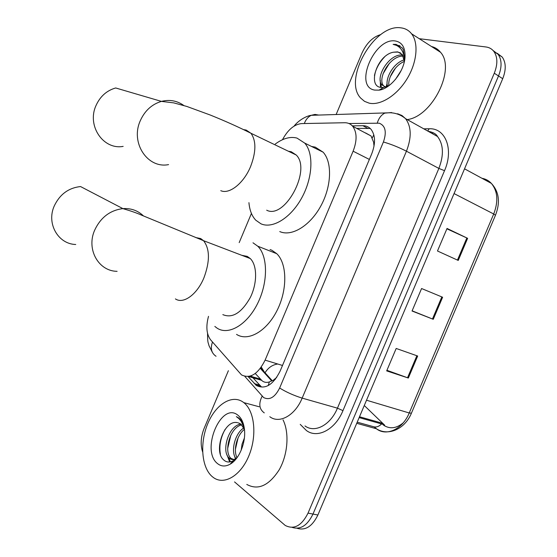 <?xml version="1.0" encoding="UTF-8"?>
<svg xmlns="http://www.w3.org/2000/svg" width="557" height="557" viewBox="0 0 557 557"><rect width="100%" height="100%" fill="white"/><g stroke="black" fill="none" stroke-linecap="round" stroke-linejoin="round"><path stroke-width="0.84" d="M255.259 373.51L262.243 380.918C264.38 382.457 266.761 382.791 269.393 381.907L275.29 379.394M208.513 316.334C205.784 326.493 206.501 334.353 210.664 339.916L241.522 374.917C250.197 379.052 258.058 374.13 265.104 360.135L353.117 151.198C357.197 140.545 357.044 132.232 352.665 126.265C350.583 123.87 347.93 122.7 344.713 122.735L301.518 123.591C294.214 124.385 287.865 129.76 282.476 139.716M374.353 144.005L371.032 135.957L365.601 132.949M276.655 377.521L273.835 379.735M373.684 142.884L374.026 146.164M251.43 213.442L239.183 242.615M248.408 376.908L256.415 385.507C265.216 389.747 273.125 384.929 280.136 371.059L371.644 154.038C375.669 143.539 375.467 135.309 371.046 129.342C368.901 126.892 366.172 125.68 362.865 125.708L352.316 125.875M202.609 451.859C200.304 444.646 200.812 436.806 204.134 428.354L228.384 370.697M419.247 38.691L485.955 46.969C489.276 47.401 491.928 48.912 493.913 51.495C497.686 57.023 497.812 64.264 494.289 73.218L308.035 513.115C301.629 525.808 294.033 529.923 285.233 525.446L234.546 481.916M336.115 114.568L361.98 53.061C366.617 43.049 372.891 36.887 380.786 34.576M497.255 53.305L502.261 57.099C506.055 62.621 506.202 69.82 502.713 78.704L317.887 515.009L312.978 514.069C307.373 525.557 300.418 529.992 292.112 527.382C300.418 529.992 307.373 525.557 312.978 514.069L498.515 75.968L312.978 514.069L308.035 513.115M493.084 50.513L498.104 54.308C501.885 59.836 502.024 67.056 498.515 75.968C502.024 67.056 501.885 59.836 498.104 54.308L493.084 50.513M356.598 128.34L370.224 128.479M261.512 386.962L252.962 377.806M251.938 376.643L251.179 375.787M403.198 422.86C396.737 428.215 390.485 429.175 384.427 425.736L382.972 424.692M446.881 228.816L467.615 238.319L447.041 228.454L437.482 250.998L458.237 260.432L467.615 238.319M417.673 356.027L396.187 348.459L386.676 370.892L408.337 378.036L417.673 356.027M386.927 370.308L408.337 378.036M442.613 297.243L421.579 288.526L412.048 311.015L433.255 319.3L442.613 297.243M412.131 310.827L433.255 319.3M317.887 515.009C312.31 526.435 305.361 530.856 297.048 528.273M364.271 405.51L384.664 425.172M243.242 402.203L243.806 402.627C254.514 410.774 257.264 435.302 249.049 455.382C240.972 475.567 224.262 485.53 213.477 477.586L211.987 476.409C201.342 467.038 199.733 442.537 207.845 423.473C215.817 404.291 232.06 394.05 243.242 402.203M283.026 419.846C289.452 432.678 287.927 454.477 279.224 469.76C268.913 485.697 258.1 490.585 246.779 484.43M241.717 424.866C229.95 427.108 223.266 452.193 231.12 458.453L235.158 460.005M240.93 424.162C228.655 425.019 220.969 451.469 229.15 458.014L229.526 458.334C231.51 459.887 233.787 459.964 236.363 458.571M244.426 429.363C236.753 435.282 233.042 450.397 237.045 457.673M243.827 427.936C234.713 433.374 230.403 452.075 236.05 458.745M244.377 438.053L242.044 444.18L241.181 450.258M238.333 422.867L240.854 424.107L244.453 429.44M237.595 422.721C224.081 419.017 213.428 451.198 223.399 459.671C226.177 462.352 229.407 462.728 233.105 460.792L237.345 457.248M217.418 463.508C200.506 450.383 221.136 401.332 237.797 415.125C241.348 417.903 243.548 422.526 244.405 428.994C246.194 442.098 239.266 459.212 230.173 464.162C225.404 466.787 221.157 466.571 217.418 463.508M244.133 427.184C243.089 423.014 241.32 419.957 238.835 418.008L236.356 416.622L239.016 418.704L241.327 421.538L244.307 428.284M234.782 456.538L235.36 459.065M227.103 455.062L229.665 461.962M238.097 437.851L235.437 449.172M230.863 435.08L227.695 448.42M228.544 457.388L230.424 461.837M225.021 429.51C220.502 437.913 218.964 446.15 220.398 454.22M117.102 271.329C98.54 271.231 86.098 249.348 94.662 230.194C100.65 217.453 110.063 210.261 122.895 208.617L80.535 186.546C68.469 187.904 59.683 194.435 54.182 206.125C46.328 223.691 58.227 244.112 75.738 244.495M222.828 314.614C232.373 318.618 241.536 312.923 250.302 297.515C257.445 283.109 257.285 265.313 250.267 258.552L247.28 256.401L241.78 255.308M252.989 242.796L257.78 246.215C268.014 256.185 268.195 282.503 257.515 303.697C246.953 324.989 228.426 335.655 217.133 328.177L214.835 326.43M270.068 249.55L271.893 250.267L276.759 253.693C287.182 263.656 287.614 289.661 277.045 310.514C266.608 331.464 248.018 341.859 236.53 334.381M168.576 164.607C147.73 168.889 130.192 142.989 140.239 120.841C144.736 110.773 151.796 104.284 161.426 101.388L115.682 87.964C106.638 90.568 100.051 96.486 95.929 105.726C86.704 126.035 103.498 150.112 123.16 146.38M266.685 210.198C284.704 219.827 311.725 169.85 296.233 155.013L291.241 151.741L288.387 151.246M275.262 144.054C282.984 138.338 290.225 136.347 296.978 138.08L304.721 143.1C313.89 153.3 312.797 177.822 301.762 197.853C290.817 217.954 272.568 229.08 260.961 223.817L255.781 220.196C251.868 216.046 249.585 210.198 248.93 202.644M311.537 146.463L315.262 147.125L323.123 152.179C332.459 162.379 331.582 186.616 320.651 206.306C309.81 226.072 291.513 236.892 279.753 231.573M400.908 27.85C405.28 28.365 408.838 30.35 411.574 33.796C418.92 43.063 416.984 62.83 406.826 79.205C396.723 95.63 380.389 105.705 369.187 103.163L364.522 101.346L360.727 98.129C342.666 79.797 374.388 23.464 400.908 27.85M431.501 46.51C435.114 47.394 438.108 49.301 440.49 52.247C456.023 68.824 432.274 116.566 407.244 119.588M403.275 56.139C390.366 55.247 376.901 78.391 383.592 85.827L385.959 87.623M402.753 55.185C389.914 52.72 374.798 77.033 381.858 84.824L385.5 86.955L386.969 87.017M400.706 53.033L398.018 52.08L393.674 52.191L397.684 51.871L402.238 54.461L404.382 61.437C395.219 64.911 387.575 78.008 388.911 85.694M404.285 59.85C393.597 62.683 384.581 78.816 387.623 86.6M401.277 70.328L395.435 79.449M393.674 52.191C377.493 54.558 367.432 85.374 380.257 87.317L383.529 87.484L389.42 85.305M374.694 90.081C353.41 86.948 374.332 37.194 395.379 40.974C402.286 42.304 405.489 47.818 404.995 57.517C404.027 71.888 390.269 88.96 379.025 90.143L374.694 90.081M404.758 59.432L403.261 49.573L402.119 47.791L396.104 44.393L393.124 44.386L396.292 45.312C401.674 47.902 404.389 53.159 404.459 61.075M385.945 87.63L386.029 87.261M386.092 87.017L387.101 83.432M387.129 84.01L386.892 87.024M380.271 80.326L380.501 87.372M381.002 88.974L381.287 89.642M395.421 68.205L390.206 76.852M389.454 63.185L383 73.893M380.925 83.174L381.28 87.498M381.573 88.64L381.858 89.461M384.741 56.744C379.401 62.314 375.975 68.567 374.45 75.508M399.996 45.827L393.124 44.386M260.196 379.045L250.163 376.128M373.824 134.829L372.208 137.99M269.393 381.907L268.182 385.597M282.496 365.469L265.104 360.135M369.368 159.434L353.117 151.198M244.808 376.365L263.6 397.552C269.595 400.504 274.942 397.329 279.642 388.02L383.411 141.986C386.85 132.002 385.458 125.736 379.254 123.194L348.974 123.522M397.587 113.746L401.959 115.501L405.566 118.655C411.421 126.641 411.707 137.495 406.443 151.205L302.166 398.116C295.099 415.522 279.37 424.156 269.79 416.699M423.766 128.827L429.196 128.764C445.496 127.845 453.997 149.36 444.521 170.679L342.966 410.627L337.438 408.163L302.166 398.116C293.776 395.491 286.263 392.128 279.642 388.02M391.627 112.542L384.803 113.106C381.273 114.909 378.767 118.209 377.277 122.993M342.966 410.627C335.223 429.684 317.427 438.881 306.399 430.519L300.23 424.371M304.999 425.952C314.816 433.332 330.566 425.068 337.438 408.163L438.867 168.416C443.978 155.097 443.532 144.465 437.524 136.528C436.215 133.952 433.074 132.197 428.117 131.264M429.412 131.556L428.229 131.327M494.289 73.218L502.713 78.704M383.411 141.986C390.896 144.145 398.575 147.215 406.443 151.205L438.867 168.416L444.521 170.679M429.196 128.764L427.679 131.02M318.771 115.09L315.011 114.422L311.266 115.313C308.105 116.838 305.786 119.581 304.31 123.536M212.502 342.033C210.233 348.41 211.416 353.159 216.053 356.271M262.117 396.208C258.462 403.644 259.179 409.207 264.276 412.89M260.349 368.407L271.725 380.939M432.893 132.831L432.476 133.701M259.332 385.019L254.243 383.564M367.543 128.201L362.865 125.708M357.218 422.171L374.123 426.864L377.263 429.398C387.345 436.298 402.864 428.667 409.235 412.981L411.428 413.176L495.465 215.26L493.718 213.999C498.515 201.376 497.728 191.176 491.365 183.392C488.788 180.642 485.662 178.943 481.979 178.296M374.123 426.864C376.483 427.358 378.885 426.481 381.315 424.225M261.303 367.105L264.29 371.944M366.513 400.218L409.235 412.981L493.718 213.999L454.052 193.571M382.137 423.167L359.502 416.761M265.041 372.765C268.189 367.683 272.422 364.765 277.741 364.013M441.833 296.916L432.469 318.987M416.873 355.742L407.536 377.757M466.843 237.957L457.464 260.077M175.413 298.9C183.316 304.428 197.15 294.5 203.953 277.748C210.031 261.296 209.898 248.944 203.549 240.694L200.694 238.556L195.702 237.547M250.267 258.552L203.549 240.694L140.984 214.911C136.952 213.066 130.923 210.971 122.895 208.617C131.027 208.116 137.878 210.553 143.462 215.935M220.76 190.661C229.317 194.665 243.806 183.239 250.629 166.446C256.171 151.845 256.283 140.789 250.949 133.262L246.152 130.053L243.59 129.635M296.233 155.013L250.949 133.262C238.493 127.017 224.931 120.939 210.261 115.027L186.839 106.45L173.819 102.892L161.426 101.388C169.676 99.334 177.147 100.713 183.845 105.517M261.407 380.25L248.457 376.497M371.032 135.957L352.665 126.265M437.524 136.528L405.566 118.655C401.068 114.951 395.978 112.987 390.318 112.758L311.266 115.313C308.118 115.501 299.513 119.142 294.04 126.14M493.913 51.495L502.261 57.099M207.552 333.406C207.573 344.052 208.269 342.04 208.966 345.612L212.342 352.268M260.683 367.968L272.234 380.682M260.669 386.321L255.572 384.873M411.372 413.301C405.106 428.521 389.336 435.992 377.576 429.475L376.267 428.716L356.731 423.313M464.538 168.82L491.365 183.392C499.079 191.699 500.458 202.295 495.5 215.169M383.738 424.538L359.147 417.604M243.806 402.627L259.179 406.756M229.526 458.334L231.489 458.766M233.105 460.799L230.173 464.162M257.78 246.215L276.759 253.693M304.721 143.1L323.123 152.179M411.574 33.796L440.49 52.247M381.858 84.824L383.592 85.827M404.807 59.091L404.995 57.517M383.529 87.484L379.025 90.143"/></g></svg>
